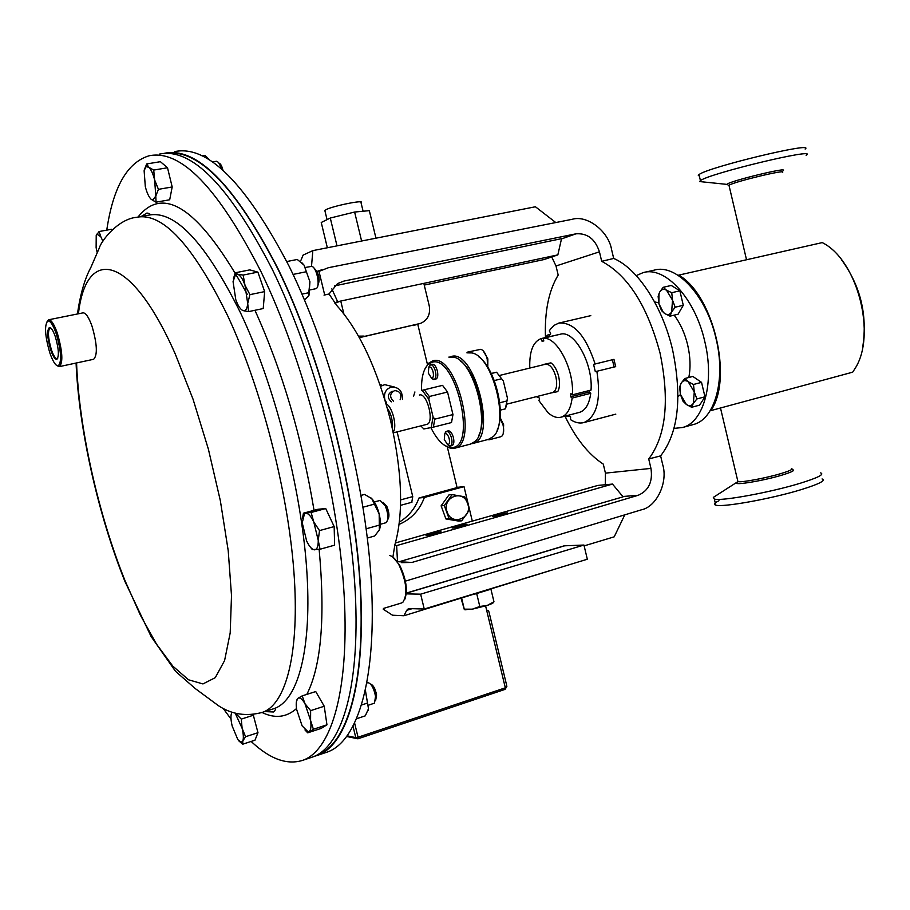 <?xml version="1.0" encoding="UTF-8"?>
<svg xmlns="http://www.w3.org/2000/svg" width="910" height="910" viewBox="0 0 910 910"><rect width="100%" height="100%" fill="white"/><g stroke="black" fill="none" stroke-linecap="round" stroke-linejoin="round"><path stroke-width="1.36" d="M50.835 328.055L50.05 327.953C47.582 330.762 48.037 338.031 51.392 349.747C53.497 355.776 55.43 358.745 57.171 358.642L57.739 358.267M50.744 350.111C52.962 356.436 54.975 359.507 56.795 359.325C59.286 356.333 58.786 348.78 55.317 336.666C53.155 330.523 51.188 327.464 49.402 327.486C46.785 330.284 47.229 337.826 50.744 350.111M565.884 415.915L566.634 416.621L569.307 415.915M615.683 366.639L613.954 359.359L593.57 364.364L595.311 371.655L615.683 366.639L595.311 371.655M568.443 415.244L570.627 416.939L570.502 419.635C575.245 422.729 579.75 423.696 584.027 422.536C596.937 416.587 601.226 399.513 596.88 371.337M326.212 752.422L327.247 752.069C357.892 741.605 377.354 678.348 371.109 578.441C364.876 478.728 331.604 352.272 289.175 266.357C245.723 183.081 207.582 144.826 174.754 151.595M314.428 756.29L317.385 755.391C347.631 745.062 366.65 681.795 360.098 581.649C353.58 481.709 320.218 354.843 277.959 268.598C234.7 185.003 196.867 146.567 164.471 153.278L163.686 153.46M387.705 519.587C389.605 516.903 389.309 512.501 386.83 506.358L382.996 502.229M385.635 522.818L386.227 522.545C388.718 519.235 388.377 513.627 385.18 505.698L380.118 500.443L374.328 501.933M375.625 700.643L376.581 694.956C375.318 688.711 373.362 685.116 370.734 684.183L370.529 684.07M368.698 705.113L374.499 703.134L375.534 696.321C373.93 688.381 371.451 683.819 368.118 682.636L367.014 682.932M315.611 288.766L316.225 288.527C320.627 286.513 316.669 267.051 311.721 266.368L305.476 267.438M805.145 149.058C816.338 141.107 707.297 167.36 699.005 174.618L698.266 175.289L699.358 176.13M806.135 155.394L806.556 155.075C817.794 147.352 708.765 173.605 700.427 180.624L699.597 181.556L703.965 182.011M719.014 500.716C714.327 502.946 713.247 504.413 715.783 505.13C722.415 507.643 771.851 498.737 801.699 489.478C819.341 483.949 826.132 480.446 822.06 478.933M717.16 494.972L713.326 497.383L714.35 499.067C720.947 501.444 770.361 492.447 800.231 483.255C817.885 477.773 824.688 474.315 820.638 472.882M674.162 315.156C680.305 323.3 684.798 333.208 687.653 344.879C690.371 356.709 690.747 367.583 688.813 377.491M680.452 394.599L678.007 396.567M636.238 275.594L643.211 272.602C665.005 265.947 695.047 298.173 704.715 341.227C714.885 382.337 703.783 422.365 682.545 427.507L674.048 428.394M644.314 272.363L654.279 270.133C676.232 263.445 706.376 295.511 715.999 338.418C726.135 379.379 714.873 419.317 693.477 424.515L692.669 424.731M579.135 412.457L579.545 412.344C585.539 410.376 589.27 404.029 590.749 393.302L572.128 398.068C570.718 408.84 567.055 415.199 561.151 417.144C557.022 418.225 552.677 416.769 548.104 412.787L538.811 400.48L539.664 399.069L538.208 396.191M392.221 427.757C392.881 420.67 391.254 414.141 387.353 408.192M393.165 432.079C397.522 427.097 392.346 406.292 386.147 403.926M419.373 395.02L419.487 394.986C427.143 392.472 434.752 422.968 426.813 424.378L426.574 424.424M444.296 439.496L444.785 433.774C446.457 432.967 447.925 434.605 449.187 438.7C449.904 442.601 449.392 444.603 447.663 444.717L444.296 439.496M444.831 433.672L446.4 431.329C448.493 431.272 450.211 433.547 451.553 438.165C452.418 442.499 451.986 445.126 450.268 446.036L447.652 444.717L449.54 446.059M452.077 445.57L452.145 445.547C453.862 444.637 454.295 442.01 453.43 437.676C452.088 433.058 450.37 430.783 448.277 430.851L446.469 431.317M428.883 367.026L430.498 364.717C432.523 364.648 434.172 366.855 435.458 371.325C436.345 375.841 435.901 378.56 434.115 379.504L431.511 378.128M435.924 379.072L436.004 379.049C437.79 378.105 438.233 375.386 437.357 370.882C436.072 366.411 434.411 364.205 432.387 364.262L430.566 364.694M428.303 373.089L428.837 367.128C430.464 366.332 431.897 367.924 433.103 371.894C433.831 375.944 433.308 378.025 431.533 378.139L428.303 373.089M450.109 356.879L450.962 356.606C474.531 347.779 497.668 439.064 472.972 443.432L471.698 443.705M500.09 417.497L503.651 424.777L503.23 433.717M500.045 417.986L503.037 424.993C504.129 430.146 503.787 433.808 502.024 436.004L500.773 436.743M483.187 350.782L487.84 358.836L487.794 367.253M467.933 351.999L480.924 349.292C483.642 350.373 485.735 353.603 487.191 358.984L487.623 366.969M467.82 352.022L470.322 352.636M430.908 427.677C436.595 439.075 442.692 445.65 449.221 447.39L452.441 447.515C477.363 446.23 455.148 353.797 431.932 362.339L428.155 364.444C423.412 369.221 421.228 377.843 421.58 390.322M425.061 368.675L428.837 363.079L432.682 360.906C455.887 352.147 479.149 443.932 454.841 448.186L450.473 448.289L444.046 445.001M552.484 392.585L552.632 392.551C556.442 390.663 557.546 385.487 555.942 377.002C553.394 368.266 549.89 364.011 545.443 364.25L499.567 375.443M543.52 364.717L550.937 362.851C554.417 365.445 556.988 369.949 558.649 376.376C560.048 382.848 559.752 387.933 557.762 391.63L550.914 392.983M106.754 230.139C113.136 187.187 127.241 162.412 149.069 155.792C180.817 149.172 218.173 187.892 261.147 271.965C303.144 358.688 336.643 486.19 343.605 586.472C350.589 686.959 332.252 750.249 302.609 760.373C286.889 765.264 269.735 758.963 251.137 741.445M159.432 154.097C191.623 147.42 229.297 185.947 272.465 269.701C314.644 356.094 348.041 483.176 354.707 583.23C361.395 683.49 342.604 746.757 312.551 757.018L311.527 757.359M317.203 754.925C347.404 744.607 366.389 681.442 359.86 581.467C353.342 481.709 320.047 355.048 277.868 268.95C235.94 187.642 198.949 149.115 166.894 153.346M47.07 321.412L48.583 319.797C51.199 319.626 54.122 324.108 57.353 333.253C62.517 351.271 63.211 362.385 59.446 366.605L57.205 365.774M48.742 319.763L82.947 312.869C85.722 312.665 88.736 317.089 92.001 326.133C97.154 343.98 97.7 355.036 93.65 359.279L93.491 359.313M56.272 333.845C53.133 324.95 50.3 320.65 47.775 320.946C44.26 325.234 44.943 335.87 49.811 352.818C52.86 361.532 55.658 365.9 58.206 365.888C61.903 362.009 61.254 351.328 56.272 333.845M401.481 603L402.891 602.249C407.942 594.128 406.611 581.626 398.887 564.735C395.645 559.07 392.483 555.987 389.423 555.487M392.756 557L399.592 565.076C406.122 578.635 407.885 589.987 404.904 599.133M235.201 272.795L249.806 269.883L257.883 272.124L264.662 291.61L263.217 308.547L248.589 311.618L247.702 303.485L249.92 294.647L244.972 285.16L243.152 275.07L237.601 274.228L235.201 272.795L233.426 278.79M243.05 310.617C240.422 309.514 237.999 305.851 235.781 299.652L233.062 281.599L235.576 274.547L237.601 274.228C240.24 275.218 242.697 278.858 244.972 285.16L247.702 303.485C247.236 308.41 245.882 310.833 243.63 310.742L248.589 311.618M264.662 291.61L249.92 294.647M257.883 272.124L243.152 275.07M99.099 231.527L96.221 235.451L97.097 234.245L100.839 236.793L99.099 231.527L111.589 229.263L111.964 229.877M96.221 235.451L96.13 247.713L97.222 252.718M100.839 236.793L102.91 241.207M304.975 729.945L307.716 732.834L321.162 728.409L326.952 724.804L324.233 706.24L315.736 691.554L302.2 695.866L297.866 698.357L296.489 701.246M307.716 732.834L313.393 729.274L310.583 720.436L310.628 710.642L304.975 703.692L302.2 695.866M326.952 724.804L313.393 729.274M324.233 706.24L310.628 710.642M297.991 698.266C299.868 697.208 302.2 699.016 304.975 703.692L310.583 720.436C311.391 726.453 310.901 730.15 309.127 731.526L308.092 731.811L302.131 725.907L296.614 709.39C295.818 703.623 296.239 699.949 297.866 698.368L297.991 698.266M253.117 714.384L257.974 732.687L254.982 740.194L242.686 744.209L242.833 740.899L245.586 736.713L242.117 728.33L241.275 719.105L235.554 713.269M238.898 740.956L242.686 744.209M257.974 732.687L245.586 736.713M253.674 715.135L241.275 719.105M235.224 713.19L242.117 728.33C243.47 734.086 243.698 738.272 242.833 740.899L241.195 742.355L237.84 739.637L232.175 726.009C230.856 720.356 230.605 716.193 231.436 713.52M310.401 547.183L312.289 549.549L320.058 549.242L318.238 540.369L319.512 530.598L313.757 521.93L311.118 512.478L303.439 513.183L302.461 518.256M303.439 513.183L317.931 509.281L325.735 508.542L334.163 526.572L334.618 545.158L320.058 549.242M334.163 526.572L319.512 530.598M325.735 508.542L311.118 512.478M302.234 522.841L304.486 513.74L305.726 513.24C308.285 513.24 310.97 516.141 313.757 521.93L318.238 540.369C318.307 546.341 317.101 549.492 314.621 549.822L314.371 549.822C311.834 549.447 309.263 546.5 306.647 540.984L302.234 522.841M146.703 163.948L160.399 161.684L167.508 167.758L172.195 186.96L169.692 199.768L156.042 202.179L155.792 196.037L158.431 189.337L154.632 179.952L153.722 170.068L148.751 167.235L146.703 163.948L144.349 169.647M172.195 186.96L158.431 189.337M167.508 167.758L153.722 170.068M151.106 199.256C148.819 196.981 146.885 192.772 145.316 186.618L144.121 170.693L145.998 166.678L148.751 167.235C151.06 169.453 153.028 173.685 154.632 179.952L155.792 196.037L152.778 200.155L151.106 199.256L156.042 202.179M231.026 719.059L223.246 708.526M710.175 410.706L710.824 410.615C733.358 378.856 713.508 294.772 678.746 275.127L678.075 275.309M710.824 410.615L852.693 372.167L855.002 368.573C876.705 335.403 857.834 261.102 823.129 243.061L822.299 242.583L678.746 275.127M841.488 259.703C860.394 285.683 867.514 314.587 862.828 346.403M654.597 301.915L658.704 302.825M663.185 287.31L659.716 292.042L658.135 296.319L658.897 303.701L658.988 293.714L659.716 292.042C661.433 289.221 663.708 288.618 666.507 290.21L663.185 287.31L671.273 285.456L679.861 290.813L683.285 305.294L678.087 314.212L670.022 316.145L671.648 311.914C669.885 314.689 667.61 315.258 664.823 313.609L670.022 316.145M684.809 378.526L681.271 382.985L679.622 386.932L680.384 394.314L680.35 385.101L681.271 382.985C683.046 380.357 685.355 379.948 688.199 381.734L684.809 378.526L692.828 376.444L701.542 382.371L704.966 396.805L699.631 405.132L691.623 407.271L693.329 403.38C691.52 405.951 689.2 406.326 686.379 404.484L691.623 407.271M543.679 364.432L550.937 362.851M433.376 427.154L451.508 422.547L452.964 414.562L434.764 419.146L433.376 427.154L423.832 428.951L420.818 425.891M431.215 427.62L433.069 416.871L434.764 419.146M429.304 396.51L447.538 392.039L442.556 385.362L424.367 389.776L429.304 396.51L428.837 399.319L433.069 416.871M428.837 399.319L422.217 390.288L424.367 389.776M442.556 385.362L422.217 390.288M414.914 391.948L413.493 396.453M452.964 414.562L447.538 392.039M470.459 444.091L474.952 441.521C491.559 428.348 474.201 360.019 453.533 357.152L448.835 357.107M460.335 360.929C476.51 371.803 488.033 418.179 478.842 435.333M490.808 438.449L489.193 439.78L487.464 439.644M500.272 410.148L505.368 408.852L507.45 398.182L503.321 380.994L496.587 372.236L491.218 373.453M496.587 372.236L491.263 373.532M494.289 380.573L501.683 378.753M507.007 400.935L499.726 402.777M478.887 356.879C494.949 367.947 506.131 412.958 497.11 430.248M488.42 439.393L493.197 436.595C509.68 423.036 492.719 356.231 471.949 352.943L466.91 352.852M507.45 398.182L505.778 407.862M543.225 338.258C557.034 336.45 574.335 369.551 572.39 394.838L591.034 390.083C593.115 364.887 575.746 332.025 561.754 333.879L543.225 338.258L543.805 340.966L542.019 341.204L541.45 338.497L559.991 334.3M538.686 397.135L537.298 397.477L536.854 396.533M529.791 368.061C529.245 351.533 533.044 341.705 541.188 338.565L541.45 338.497M537.298 397.477L538.049 396.237M572.128 398.068L570.638 396.794L570.9 393.564L572.39 394.838M590.749 393.302L589.248 392.039L589.384 390.504M570.638 396.794L589.248 392.039M542.019 341.204L543.759 340.784M612.373 359.757L614.091 366.969M566.68 415.699L566.634 416.621M550.038 334.505L547.183 335.176L548.15 336.916M548.923 336.734L550.641 333.287L549.299 330.899L550.413 329.215L554.27 325.268L558.774 323.107C573.596 321.878 585.71 335.517 595.14 364.023M547.183 335.176L546.387 337.337M672.524 300.175L671.648 311.914L675.186 307.205L672.524 300.175L671.751 292.701L666.507 290.21L672.524 300.175M658.897 303.701L663.435 312.483L664.823 313.609L661.536 310.64L658.897 303.701M683.285 305.294L675.186 307.205M679.861 290.813L671.751 292.701M694.273 391.96L693.329 403.38L696.923 398.944L694.273 391.96L693.488 384.475L688.199 381.734L694.273 391.96M680.384 394.314L686.379 404.484L683.012 401.219L680.384 394.314M704.966 396.805L696.923 398.944M701.542 382.371L693.488 384.475M304.475 299.902L308.399 296.296L309.923 281.759L304.042 265.129L297.286 259.464L286.786 261.545M301.995 294.123L309.025 292.667M293.077 274.422L306.101 271.783M308.979 295.295L309.923 281.759L304.042 265.129L302.006 262.865M317.806 285.74C320.297 279.393 319.114 273.569 314.246 268.291M356.822 718.65L365.285 715.851L368.493 708.788L365.422 690.781M361.736 704.943L367.356 703.111M368.004 710.687L368.493 708.788L365.456 690.656M367.344 538.049L374.681 535.99L379.356 529.927L379.174 513.991L371.769 498.635L364.614 494.426L361.065 495.381M366.173 528.79L379.368 525.115M363.033 507.2L374.294 504.14M379.447 529.688C380.789 525.912 380.71 520.668 379.174 513.991C377.423 507.143 374.954 502.024 371.769 498.635L370.757 497.736M209.141 159.841L204.909 155.394L202.009 155.872M209.334 159.955L206.888 157.225M221.255 168.828C219.913 164.21 218.343 161.696 216.569 161.263L212.337 161.935M222.973 170.318C221.926 165.995 220.595 163.595 218.98 163.118L218.707 162.913M436.777 533.431L440.929 531.633L430.225 533.783L426.051 535.58L436.777 533.431M503.344 514.468L507.166 512.819L496.405 514.958L492.56 516.618L503.344 514.468M463.008 525.957L467.023 524.217L456.297 526.367L452.259 528.107L463.008 525.957M380.596 386.306L384.737 384.657L394.36 387M384.771 399.274C383.69 393.143 385.829 389.093 391.186 387.137C398.819 386.898 402.561 390.902 402.402 399.16M400.127 399.717C401.981 394.314 400.207 391.266 394.826 390.595L394.485 390.674C389.685 393.575 389.378 397.124 393.598 401.31M467.547 503.31C462.792 488.568 441.407 497.679 447.197 512.091C452.065 526.89 473.337 517.574 467.547 503.31L464.714 496.792L452.145 494.608L444.296 505.562L449.096 518.711L461.7 520.827L469.469 509.873L467.558 503.287M324.995 211.143L325.837 209.744C332.878 205.899 365.797 199.324 361.031 202.702L363.101 211.245M405.394 581.137L641.425 509.816C656.736 506.756 668.19 482.186 662.707 464.691L660.614 455.876C678.382 432.898 682.375 397.534 672.581 349.781C662.514 306.249 637.603 268.507 613.693 258.44L601.703 261.318C627.923 275.332 647.363 305.862 660.012 352.921C669.817 400.525 666.052 435.879 648.716 458.97L650.957 468.4C652.914 481.709 648.671 490.672 638.217 495.279L622.804 496.507M392.892 557.091L394.883 544.771C403.699 513.593 402.265 472.222 390.583 420.647C377.423 369.323 359.587 331.058 337.075 305.851L329.033 293.987L337.53 283.601L343.946 281.065L337.474 283.636M601.703 261.318L599.44 251.831L556.01 265.982L551.71 256.95M545.477 337.553C544.521 311.47 548.764 290.643 558.183 275.059L556.01 265.982M605.298 484.734L605.434 473.132L603.284 464.111C588.508 454.454 575.734 438.472 564.973 416.143M624.772 514.855L614.205 536.832L584.129 545.886M424.242 285.08L543.952 259.566L557.841 254.891L423.832 283.374L429.224 305.771C430.612 314.291 427.723 320.161 420.579 323.368L359.325 337.587M331.843 288.868L337.644 301.699L334.493 302.882M334.527 285.888L561.538 238.659L557.841 254.891M343.855 313.825L340.761 301.039L337.644 301.699M335.301 303.849L335.13 303.144L340.761 301.039L423.832 283.374M419.931 323.562L359.382 337.667M358.529 336.143L364.08 336.086M660.614 455.876L648.716 458.97M401.572 562.642L411.968 562.448L638.217 495.279M411.968 562.448L398.921 561.766L396.737 560.719M613.693 258.44L611.577 249.567C608.574 231.333 587.268 214.76 572.231 219.287L328.487 267.676L317.408 271.999M397.465 561.106L396.646 545.602L612.498 484.075L623.077 496.837L398.967 561.788M561.47 238.932L575.95 233.825L343.946 281.065M324.028 295.136L329.033 293.987M324.711 294.988L318.932 271.135M575.95 233.825C587.348 232.994 595.174 239 599.44 251.831M300.937 260.283L303.121 255.084L312.847 250.625L535.421 206.763L555.794 222.552M311.504 266.323L312.847 250.625M394.61 545.682L396.646 545.602M612.498 484.075L597.87 485.428L395.418 542.963M485.61 605.958L486.668 610.337L488.135 610.348L488.977 611.918L506.699 685.48L505.323 687.823L486.668 610.337M399.399 522.021C408.579 516.505 415.108 508.485 418.998 497.986L458.412 487.214L464.009 486.623L424.39 497.463L418.998 497.986M417.758 324.233L427.472 364.546M447.367 447.163L457.093 487.567M327.35 247.759L321.241 222.484L330.284 218.036L337.007 245.859M375.955 238.181L369.323 210.654L354.616 212.041L330.284 218.036M354.616 212.041L361.611 241.013M383.235 609.234L392.528 615.217L403.949 615.752L564.143 566.304M403.949 615.752L406.668 610.337L408.476 608.585L424.242 609.029L587.325 559.229L583.936 545.044L564.2 545.829L406.349 593.07M424.242 609.029L420.647 594.173L583.936 545.044M420.647 594.173L406.281 593.877M399.115 524.376C411.138 519.28 419.555 510.305 424.39 497.463M472.313 521.111L464.009 486.623M474.394 594.23L489.739 589.543M461.051 598.314L464.316 609.393L461.654 598.12M476.749 593.809L479.798 606.481L472.358 609.165L464.316 609.177M490.934 589.179L493.959 601.749L487.225 605.434L479.798 606.481M464.259 609.643L472.358 609.165L487.225 605.434C491.343 604.035 493.47 602.966 493.618 602.238L493.959 601.749M444.296 505.562L441.123 505.835L448.948 494.915L452.145 494.608M441.123 505.835L445.9 518.939L449.096 518.711M445.9 518.939L458.469 521.043L461.7 520.827M397.113 431.886L412.742 496.587L411.786 502.263M379.936 384.429L382.371 385.374M392.164 391.22C387.341 394.155 387.068 397.704 391.334 401.856M386.659 403.005L384.907 399.729M783.226 170.534C788.572 166.689 728.296 181.454 727.17 184.264L728.637 185.549M782.498 172.365C787.525 168.862 733.323 181.932 728.978 185.276L746.53 259.76M737.862 481.822L736.645 482.675C733.119 485.781 763.376 480.776 782.065 475.088C792.906 471.744 796.045 469.913 791.495 469.605M737.68 480.594L737.919 481.606C741.309 482.687 766.004 478.091 781.008 473.553C790.016 470.811 793.509 469.105 791.484 468.434M78.431 313.779C86.063 246.087 130.778 252.878 175.402 354.32L193.034 399.183L208.367 449.096L220.356 500.75L228.217 550.675L231.504 595.606L230.196 632.86L224.588 660.569L215.261 677.666L202.964 683.933L188.518 679.781L172.775 666.097L156.486 644.098L140.379 615.171L125.068 580.773C98.28 514.264 78.988 428.36 76.565 362.942M77.418 313.984C80.319 294.146 84.789 278.653 90.829 267.506L99.463 247.645C100.737 241.844 117.731 218.923 136.671 217.308C162.481 212.053 192.84 244.926 227.75 315.906C261.136 387.421 287.787 490.308 293.873 571.4C299.947 652.618 286.093 704.488 262.399 712.359L260.76 712.848M139.162 216.864L148.671 215.158C174.925 209.835 205.592 242.515 240.684 313.188C274.24 384.395 300.812 486.896 306.602 567.783C312.392 648.796 298.105 700.643 274.001 708.64L273.023 708.958M254.936 310.287C282.248 370.654 301.949 437.335 314.041 510.328M319.148 549.367C325.37 617.685 321.264 666.029 306.818 694.398M296.501 708.56C286.479 717.455 274.979 718.764 262.012 712.485M138.013 217.035C164.244 183.991 200.644 209.732 247.224 294.237M605.434 473.132L650.957 468.4M413.163 325.621L419.283 323.733M354.684 723.382L358.051 737.236L505.323 687.823L505.096 689.359L357.926 738.806L346.881 736.52M347.37 735.86L355.787 737.635L353.091 726.544M506.893 686.288L505.096 689.359L358.028 738.738M355.787 737.635L357.926 738.806L358.051 737.236L355.787 737.635M406.668 610.337L412.446 608.585M406.338 593.195L565.11 545.67M400.627 499.886L412.742 496.587M57.603 358.54L56.795 359.325M584.027 422.536L615.808 414.141M327.247 752.069L317.385 755.391M699.005 174.618L700.427 180.624M715.783 505.13L714.35 499.067M720.492 407.987L737.919 481.606L713.326 497.383M682.545 427.507L693.477 424.515M426.813 424.378L393.325 432.841M444.785 433.774L445.763 431.704M428.837 367.128L429.85 365.081M449.221 447.39L450.473 448.289M428.155 364.444L428.837 363.079M552.632 392.551L506.984 404.097M76.076 363.045C78.817 429.019 98.132 514.73 124.943 581.456L151.14 636.59L175.471 671.261L195.24 688.552L218.593 705.796C231.788 714.475 246.394 716.659 262.399 712.359L274.001 708.64C276.219 708.219 276.094 709.334 273.626 711.984L264.787 711.586M47.775 320.946L48.492 319.82M401.617 602.955L383.417 608.449M58.206 365.888L59.355 366.628M59.446 366.605L93.65 359.279M235.576 274.547L235.861 273.466M97.097 234.245L97.279 233.642M241.195 742.355L242.549 743.697M152.778 200.155L153.312 200.814M145.998 166.678L146.749 164.141M149.092 215.067C150.798 214.203 150.07 213.531 146.919 213.042L141.186 216.5M302.609 760.373L312.551 757.018M454.841 448.186L470.857 443.989M489.193 439.78L500.875 436.72M488.818 439.28L472.972 443.432M431.533 378.139L433.376 379.515M434.115 379.504L436.004 379.049M450.268 446.036L452.145 445.547M579.545 412.344L561.151 417.144M727.101 184.4L699.597 181.556M315.747 288.732L310.242 289.869M385.726 522.784L380.391 524.274M559.388 322.959L590.795 315.645M50.107 327.941L49.402 327.486M324.813 210.381L327.054 219.629M317.101 271.385L321.526 269.861M465.965 609.871L464.316 609.393M411.957 502.229L400.536 505.357"/></g></svg>
